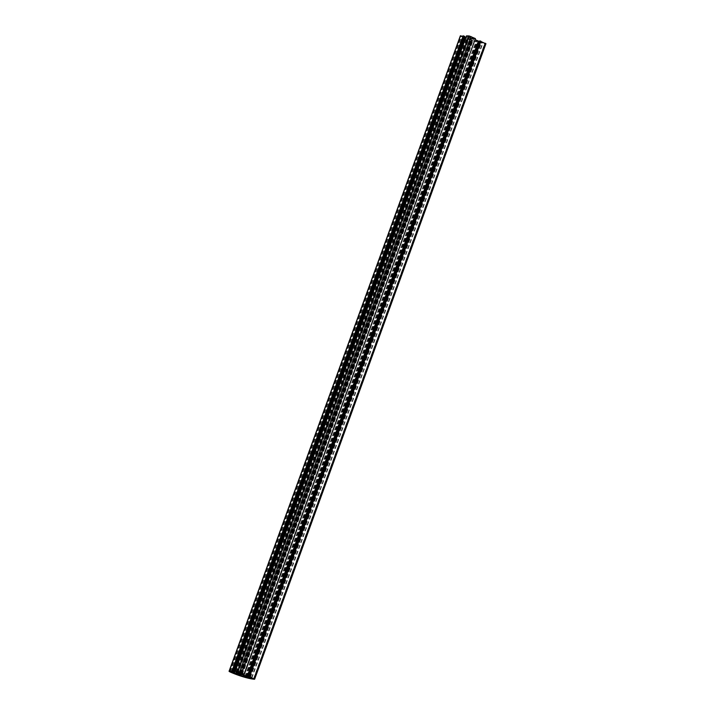 <?xml version="1.0" encoding="UTF-8"?>
<svg xmlns="http://www.w3.org/2000/svg" width="715" height="715" viewBox="0 0 715 715"><rect width="100%" height="100%" fill="white"/><g stroke="black" fill="none" stroke-linecap="round" stroke-linejoin="round"><path stroke-width="0.54" stroke-dasharray="3.58 2.68" d="M471.855 37.421L469.156 36.313L471.855 37.421M471.802 40.263L471.9 40.103A4.469 0.787 20 0 1 469.076 38.512L461.506 36.277A19.582 3.432 -160 0 0 471.802 40.263L240.553 675.604M484.922 43.347L477.227 40.97A4.469 0.787 20 0 1 477.361 41.282A4.469 0.787 20 0 1 476.771 41.452A4.469 0.787 20 0 1 476.163 41.39L476.726 41.756A19.582 3.432 -160 0 0 484.922 43.347L253.637 678.803M471.301 38.574A3.432 0.599 -160 0 0 470.39 38.449A3.432 0.599 -160 0 0 469.934 38.574A3.432 0.599 -160 0 0 472.204 40.022A3.432 0.599 -160 0 0 475.931 41.059A3.432 0.599 -160 0 0 476.387 40.925A3.432 0.599 -160 0 0 473.562 39.262L471.265 38.36L239.99 674.084M460.46 35.956L461.068 36.295A20.61 3.611 -160 0 0 485.717 43.74L485.771 43.74M464.518 36.885L463.642 36.394L464.696 36.385M466.475 35.875L471.087 37.94L465.903 37.43M475.278 39.7L471.9 37.761L475.609 38.789M479.694 40.916L481.615 41.899L479.47 41.524M243.842 674.29L475.144 38.78M243.86 674.093L475.171 38.574M235.61 671.6L466.913 36.09M235.378 671.492L466.645 36.081M236.12 671.957L467.422 36.447M245.933 676.453L477.227 40.97M471.435 38.574L240.213 673.861L471.426 38.556M250 677.185L481.302 41.667M250.259 677.328L481.526 41.926M249.696 677.042L480.873 41.908M249.338 676.873L480.471 41.828M241.554 673.298L472.624 38.458M241.214 673.262L472.329 38.27M240.642 673.253L471.918 37.806M240.687 673.253L471.989 37.734M241.339 673.262L472.651 37.752M242.233 673.53L473.536 38.02M237.085 671.975L468.388 36.465M237.97 672.243L469.281 36.733M239.06 672.761L470.372 37.252M239.355 672.94L470.667 37.43M239.766 673.405L471.069 37.895M239.731 673.369L470.997 37.966M236.772 671.975L467.556 37.895M236.352 671.966L467.163 37.806M232.732 671.885L463.955 36.617M232.429 671.877L463.731 36.367M229.756 671.805L461.068 36.295M254.406 679.25L485.717 43.74M242.251 674.772L473.562 39.262M241.983 674.629L473.285 39.111M241.831 674.451L473.133 38.941M241.679 674.361L472.99 38.851M240.91 674.004L472.222 38.485M240.463 673.87L471.775 38.351M240.008 673.861L471.31 38.342M239.981 673.861L471.274 38.378M247.649 677.078L478.952 41.568M246.666 676.703L477.977 41.193M246.398 676.578L477.709 41.068M244.861 676.899L476.163 41.39M245.531 676.962L476.726 41.756M253.521 678.732L484.824 43.222M251.894 677.972L483.197 42.453M251.448 677.838L482.759 42.319M250.321 677.811L481.633 42.301M249.526 677.65L480.838 42.14M231.034 671.671L462.346 36.161M231.481 671.805L462.793 36.295M230.06 671.653L461.372 36.143M230.248 671.653L461.506 36.277M240.589 675.612L471.9 40.103M237.764 674.022L469.076 38.512M237.174 673.798L468.477 38.288M237.014 673.789L468.325 38.279M236.218 673.628L467.53 38.118M234.332 673.065L465.644 37.546M233.358 672.69L464.661 37.18M240.749 672.878L472.061 37.368M246.157 676.488L477.361 41.282M238.622 674.093L469.934 38.574M250.313 677.409L481.615 41.899M240.597 673.28L471.9 37.761M239.784 673.45L471.087 37.94M232.33 671.903L463.642 36.394M239.963 673.87L471.265 38.36M245.084 676.444L476.387 40.925M245.915 676.462L477.218 40.952M244.709 676.917L476.02 41.407M253.673 678.848L484.985 43.338M230.016 671.662L461.327 36.152M240.955 675.845L472.257 40.335M237.845 671.823L469.156 36.313"/><path stroke-width="1.07" d="M240.553 672.94L237.845 671.823L240.553 672.94M240.49 675.782L240.589 675.612A4.469 0.787 20 0 1 237.764 674.022L230.194 671.787A19.582 3.432 -160 0 0 240.49 675.782L240.553 675.604M253.619 678.857L245.915 676.462A4.469 0.787 20 0 1 246.049 676.792A4.469 0.787 20 0 1 245.459 676.962A4.469 0.787 20 0 1 244.861 676.899L245.424 677.266A19.582 3.432 -160 0 0 253.619 678.857L253.637 678.803M239.99 674.084A3.432 0.599 -160 0 0 239.078 673.959A3.432 0.599 -160 0 0 238.622 674.093A3.432 0.599 -160 0 0 240.892 675.541A3.432 0.599 -160 0 0 244.628 676.569A3.432 0.599 -160 0 0 245.084 676.444A3.432 0.599 -160 0 0 242.251 674.772L239.99 674.084M254.46 679.25L249.562 676.649L248.391 676.426L250.214 677.436L247.05 676.667L241.018 673.78L240.597 673.28L241.339 673.262L244.128 674.093L237.863 671.448L235.164 671.394L239.695 673.476L235.852 673.324L231.901 671.322L229.229 671.26L229.756 671.805A20.61 3.611 -160 0 0 254.406 679.25L254.46 679.25M485.771 43.74L479.694 40.916L248.391 676.426M233.394 671.894L464.696 36.385L460.46 35.956M465.903 37.43L464.518 36.885M244.128 674.093L475.43 38.583L469.165 35.938L466.475 35.875L235.164 671.394M244.307 674.299L475.395 38.681M479.47 41.524L475.278 39.7M249.294 676.64L480.605 41.13M249.562 676.649L480.873 41.139M248.856 676.435L480.158 40.925M232.616 671.537L463.919 36.018M232.348 671.528L463.651 36.018M231.901 671.322L463.213 35.804M254.013 678.741L485.324 43.231M249.16 677.337L249.338 676.873M247.542 676.846L478.844 41.336M247.05 676.667L478.362 41.148M241.312 673.968L241.554 673.298M241.018 673.78L241.214 673.262M239.632 671.984L470.944 36.474M237.863 671.448L469.165 35.938M236.254 673.405L236.772 671.975M235.852 673.324L236.352 671.966M234.234 672.833L465.537 37.323M233.742 672.645L465.045 37.135M229.229 671.26L460.54 35.75M254.638 679.196L485.95 43.687M229.05 671.314L460.362 35.804"/></g></svg>
